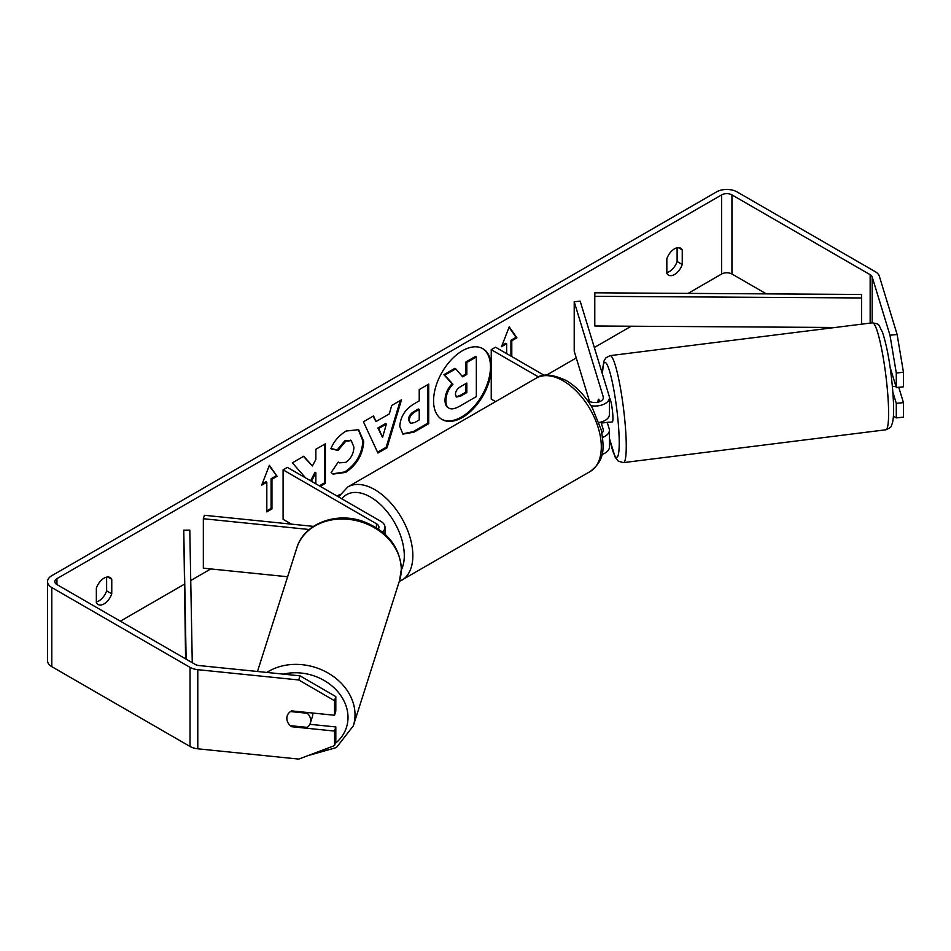<?xml version="1.0" encoding="UTF-8"?>
<svg xmlns="http://www.w3.org/2000/svg" width="951" height="951" viewBox="0 0 951 951"><rect width="100%" height="100%" fill="white"/><g stroke="black" fill="none" stroke-linecap="round" stroke-linejoin="round"><path stroke-width="1.43" d="M313.438 526.379L204.394 515.276L203.336 518.723L309.253 529.505M203.336 518.723L203.336 568.175L287.63 576.758M382.397 532.001A14.538 8.393 0 0 0 384.989 527.211A14.538 8.393 0 0 0 380.733 521.279L287.368 467.369L283.089 469.842L283.089 519.305L291.47 524.144M378.355 528.994A8.476 4.898 0 0 0 378.938 527.211A8.476 4.898 0 0 0 376.453 523.751L283.089 469.842M312.76 713.036A12.113 9.938 17.7 0 1 312.82 714.07A12.113 9.938 17.7 0 1 312.427 716.531L310.323 723.129A12.113 9.938 17.7 0 1 307.256 727.384L290.221 725.649A12.113 9.938 17.7 0 1 286.857 718.243A12.113 9.938 17.7 0 1 287.214 715.865M290.495 711.55L307.339 713.274A12.113 9.938 17.7 0 1 310.715 720.668A12.113 9.938 17.7 0 1 310.323 723.129M307.339 713.274L307.589 712.513M441.609 419.213A40.857 23.585 120 0 0 461.604 416.954A40.857 23.585 120 0 0 488.172 381.339A40.857 23.585 120 0 0 482.454 348.47M491.239 364.506A40.857 23.585 120 0 0 482.882 348.708A40.857 23.585 120 0 0 462.459 350.729A40.857 23.585 120 0 0 435.772 386.736A40.857 23.585 120 0 0 442.025 419.474A40.857 23.585 120 0 0 462.459 417.453A40.857 23.585 120 0 0 491.239 370.438M766.351 293.871L731.937 274.007A7.263 4.196 0 0 0 721.654 274.007L688.084 293.395M631.238 326.217L594.327 347.519M576.27 357.945L546.468 375.158M340.066 494.318L337.046 496.053M289.936 523.252L288.866 523.882M210.813 568.936L190.747 580.526M184.209 584.306L120.337 621.181M889.981 335.216L897.138 334.49L903.45 372.281L896.294 373.018L889.981 335.216L872.174 276.919A7.263 4.196 0 0 0 870.153 274.684L731.937 194.884A7.263 4.196 0 0 0 721.654 194.884L56.953 578.648A7.263 4.196 0 0 0 54.813 581.608A7.263 4.196 0 0 0 56.953 584.58L195.169 664.38A7.263 4.196 0 0 0 199.044 665.545L300.029 675.828L335.81 696.607L335.81 711.122L334.55 715.259L334.55 700.732L298.757 679.965L300.029 675.828M320.19 486.33L325.361 483.346L325.361 443.784L315.863 449.264L315.863 459.488L312.38 465.966L303.773 456.242L292.361 462.828L305.628 477.913M311.464 481.289L315.863 472.778L315.863 483.821M376.025 421.543L389.304 413.887L391.717 405.471L401.512 399.812L387.021 447.778L377.927 453.033L363.425 421.804L373.541 415.956L376.025 421.543L373.042 416.253M666.829 258.815A12.113 6.99 -60 0 1 680.595 248.187A12.113 6.99 -60 0 1 682.247 249.911L682.247 264.473A12.113 6.99 -60 0 1 674.544 274.506A12.113 6.99 -60 0 1 668.482 275.101A12.113 6.99 -60 0 1 666.829 273.377L666.829 258.815M96.348 588.182L96.348 602.744A12.113 6.99 120 0 0 98.001 604.467A12.113 6.99 120 0 0 104.063 603.873A12.113 6.99 120 0 0 111.766 593.84L111.766 579.278A12.113 6.99 120 0 0 110.114 577.554A12.113 6.99 120 0 0 96.348 588.182M261.668 485.176L269.383 465.312L277.086 476.273L271.95 479.245L271.95 508.916L266.815 511.888L266.815 482.205L261.668 485.176M510.937 356.102L510.937 340.28L511.793 340.767L516.928 337.807L509.225 326.835L501.51 346.699L506.657 343.739L506.657 353.629M511.793 340.767L511.793 356.601M399.789 426.464L399.789 426.357C400.442 416.574 405.352 408.989 414.517 403.604L419.225 400.894L419.225 389.589L428.711 384.109L428.711 423.67L414.03 432.146L402.939 434.12L399.789 426.464M330.877 448.729C333.753 441.526 338.818 435.629 346.045 431.041L358.634 429.674L363.722 441.407C362.89 454.519 356.863 464.849 345.665 472.409L333.076 474.097L331.126 472.552L338.271 462.043L339.4 462.864L345.76 462.352C350.883 458.798 353.606 453.734 353.927 447.184L351.276 440.634L345.76 441.216L338.021 450.489L330.877 448.729M96.348 601.924A12.113 6.99 120 0 0 98.916 600.901A12.113 6.99 120 0 0 106.631 590.868L106.631 577.126M677.112 247.759L677.112 261.501A12.113 6.99 -60 0 1 669.409 271.534A12.113 6.99 -60 0 1 666.829 272.557M897.138 334.49L879.33 276.194A14.538 8.393 0 0 0 875.3 271.713L737.073 191.912A14.538 8.393 0 0 0 716.519 191.912L51.806 575.676A14.538 8.393 0 0 0 47.55 581.608A14.538 8.393 0 0 0 51.806 587.552L190.034 667.352A14.538 8.393 0 0 0 197.784 669.682L298.757 679.965M826.443 328.57L824.422 327.406M47.55 581.608L47.55 660.743A14.538 8.393 0 0 0 51.806 666.675L190.034 746.476A14.538 8.393 0 0 0 197.784 748.806L298.757 759.088L334.55 745.596L335.81 741.471L335.81 726.944L334.55 731.081L334.55 745.596M287.571 721.809A12.113 9.736 17 0 1 287.178 715.984A12.113 9.736 17 0 1 291.6 710.884L334.55 715.259M334.55 731.081L291.6 726.707A12.113 9.736 17 0 1 290.328 725.661M335.81 696.607L334.55 700.732M309.848 724.305L335.81 726.944M892.858 392.133L896.294 403.355L896.294 417.881L903.45 417.144L903.45 402.63L898.766 387.283M896.294 373.018L896.294 387.532L890.065 367.145M893.393 416.253L896.294 417.881M896.294 403.355L903.45 402.63M896.294 387.532L903.45 386.807L903.45 372.281M682.247 249.911L678.277 247.617M682.247 264.473L677.112 261.501M291.874 725.815L291.6 726.707M111.766 579.278L107.796 576.984M111.766 593.84L106.631 590.868M445.02 400.145L445.02 400.038C445.246 393.869 447.6 388.448 452.082 383.776L443.891 374.682L444.747 375.181L455.743 368.833L462.65 376.858L466.822 374.444L466.822 362.438L476.344 356.946L476.344 396.591L460.106 405.97C454.911 408.894 451.178 409.608 448.92 408.122L448.064 407.622C446.043 406.529 445.032 404.044 445.02 400.145L445.876 400.526C446.102 394.356 448.456 388.947 452.949 384.275L444.747 375.181M455.743 368.833L454.887 368.346L443.891 374.682M462.091 376.192L465.966 373.945L465.966 361.939L475.488 356.447L476.344 356.946M448.064 407.622L448.741 408.015M448.135 407.67L448.92 408.122C446.899 407.028 445.888 404.532 445.876 400.644M465.966 361.939L466.822 362.438M465.966 373.945L466.822 374.444M452.082 383.776L452.949 384.275M269.204 465.776L277.086 476.273M276.23 475.785L271.094 478.745L271.95 479.245M271.094 478.745L271.094 508.416L271.95 508.916M266.815 510.889L271.094 508.416M262.167 483.904L265.959 481.717L266.815 482.205M502.009 345.427L505.801 343.24L506.657 343.739M510.937 340.28L516.072 337.308L516.928 337.807M516.072 337.308L509.047 327.299M400.3 400.514L386.165 447.291L387.021 447.778M386.165 447.291L377.559 452.248M386.391 424.051L385.535 423.552L377.892 427.962L382.54 437.448L386.391 424.051L378.748 428.461L382.54 437.448M377.892 427.962L378.748 428.461M427.855 384.596L427.855 423.171L428.711 423.67M427.855 423.171L413.174 431.659L402.523 433.858M419.225 409.489L418.357 408.989L413.863 411.593C410.356 413.768 408.55 416.526 408.431 419.866L410.428 423.373L414.767 422.517L419.225 419.938L419.225 409.489L414.719 412.08C411.212 414.267 409.405 417.025 409.287 420.366L410.428 423.373M303.488 456.409L312.38 465.966M319.334 485.83L324.493 482.846L325.361 483.346M324.493 482.846L324.493 444.272M310.608 480.79L315.007 472.278L315.863 472.778M358.206 429.436L362.866 440.919C362.034 454.019 356.007 464.361 344.797 471.922L332.66 473.836M338.199 462.15L339.4 462.864M350.836 440.42L344.904 440.717L337.165 449.989L338.021 450.489M337.165 449.989L330.996 448.48M455.446 394.32L456.48 397.007L460.593 396.163L466.822 392.573L466.822 383.051L460.546 386.677C457.229 388.721 455.529 391.265 455.446 394.32M456.088 396.698L459.737 395.675L465.966 392.074L466.822 392.573M465.966 392.074L465.966 383.55M598.429 399.682A12.113 1.712 84.2 0 1 598.821 399.17L599.594 401.714M602.625 437.389A14.538 8.393 0 0 0 609.413 430.28A14.538 8.393 0 0 0 609.199 428.83L607.225 422.363M587.266 400.169L588.883 401.108A8.476 4.898 180 0 0 598.131 402.166A8.476 4.898 180 0 0 603.362 397.637A8.476 4.898 180 0 0 603.231 396.793L574.214 301.764L580.169 301.158L609.199 396.187A14.538 8.393 180 0 1 609.413 397.637A14.538 8.393 180 0 1 590.999 405.732M609.413 430.28L609.413 447.101A14.538 8.393 180 0 1 601.959 454.423M601.924 433.002A8.476 4.898 0 0 0 603.362 430.28A8.476 4.898 0 0 0 603.231 429.436L600.984 422.078M495.578 401.631L491.239 399.123L491.239 349.671L495.519 347.198L544.317 375.372M538.563 376.988L491.239 349.671M609.413 397.637L609.413 414.458A14.538 8.393 180 0 1 599.047 422.494M574.214 301.764L574.214 351.216L589.549 401.453M891.824 372.899L890.873 373.018M892.395 386.677L895.901 386.237M609.413 397.863A12.113 1.522 82.9 0 1 611.541 404.591A12.113 1.522 82.9 0 1 612.919 416.764A12.113 1.522 82.9 0 1 612.325 421.899L608.747 422.339A12.113 1.522 82.9 0 1 608.474 422.196M597.965 402.202A12.113 1.522 82.9 0 1 598.345 399.396L598.583 399.372M602.126 421.733A12.113 1.522 82.9 0 1 601.817 423.029L608.973 422.137A12.113 1.522 82.9 0 1 608.747 422.339M599.106 401.893L598.345 399.396M601.484 421.935L601.817 423.029M861.594 294.465L861.523 297.96L594.791 296.32L594.851 292.813L861.594 294.465L861.594 324.172M594.791 296.32L594.791 325.991L835.228 327.477M861.523 297.96L861.523 324.184M186.146 659.174L183.757 530.159L185.588 658.853M192.268 662.704L189.808 530.123L183.757 530.159M376.453 523.751L376.453 527.757M257.471 671.501L296.831 547.847A53.91 44.21 17.7 0 1 355.08 520.363A53.91 44.21 17.7 0 1 401.286 569.601A53.91 44.21 17.7 0 1 399.563 580.538L353.308 725.898A53.91 44.21 -162.3 0 0 355.02 714.95A53.91 44.21 -162.3 0 0 323.911 670.835A53.91 44.21 -162.3 0 0 266.839 672.452M283.434 674.14A47.847 39.241 17.7 0 1 348.007 717.648A47.847 39.241 17.7 0 1 335.18 743.516M328.131 748.021A47.847 39.241 17.7 0 1 319.512 751.266M721.654 194.884L721.654 274.007M56.953 578.648L56.953 584.58M197.784 669.682L197.784 748.806M731.937 194.884L731.937 274.007M870.153 274.684L870.153 323.102M872.174 276.919L872.174 322.853M51.806 587.552L51.806 666.675M190.034 667.352L190.034 746.476M445.02 400.038L445.876 400.526M413.174 431.659L414.03 432.146M408.431 419.985L409.287 420.473M413.863 411.593L414.719 412.08M408.431 419.866L409.287 420.366M362.866 440.8L363.722 441.3M362.866 440.919L363.722 441.407M344.797 471.922L345.665 472.409M344.904 440.717L345.76 441.216M459.737 395.675L460.593 396.163M603.231 429.436L603.231 431.136M603.231 396.793L603.231 398.493M590.143 471.53A53.91 31.121 -120 0 0 598.405 428.33A53.91 31.121 -120 0 0 563.182 380.828A53.91 31.121 -120 0 0 536.233 378.153C542.32 373.315 552.305 374.1 566.214 380.531C576.568 386.7 585.317 395.925 592.461 408.169L601.305 430.114C603.814 446.649 606.013 459.381 590.143 471.53L399.242 581.548M536.233 378.153L347.781 486.96A53.91 31.121 60 0 1 374.742 489.622A53.91 31.121 60 0 1 409.952 537.125A53.91 31.121 60 0 1 401.691 580.324M401.358 569.863A47.847 27.627 -120 0 0 370.462 497.04A47.847 27.627 -120 0 0 341.801 498.8M888.496 406.957A53.91 6.764 -97.1 0 0 882.064 351.216A53.91 6.764 -97.1 0 0 872.447 322.817C880.376 324.457 877.725 323.506 882.373 331.958C888.769 350.741 892.549 381.089 893.5 403.307C893.833 411.89 893.5 418.369 892.502 422.72L891.408 425.703C891.717 426.678 889.851 428.033 885.821 429.793A53.91 6.764 -97.1 0 0 888.496 406.957M872.447 322.817L610.09 355.638A53.91 6.764 82.9 0 1 619.707 384.038A53.91 6.764 82.9 0 1 626.138 439.778A53.91 6.764 82.9 0 1 623.476 462.614L885.821 429.793M609.413 438.054A47.847 6.003 -97.1 0 0 619.125 437.08A47.847 6.003 -97.1 0 0 610.518 374.563A47.847 6.003 -97.1 0 0 602.435 374.052M384.989 534.236L384.989 527.211M353.308 725.898L336.392 747.557L307.72 755.712M399.563 580.538L401.37 569.031C399.836 546.504 386.986 530.599 362.818 521.326C335.774 511.59 303.809 523.787 296.831 547.847M351.276 440.634L350.42 440.147M347.781 486.96L338.544 496.921M610.09 355.638L605.811 357.861L603.79 361.451L602.328 373.707M609.413 438.399L615.202 457.276L618.364 461.223L623.476 462.614"/></g></svg>

